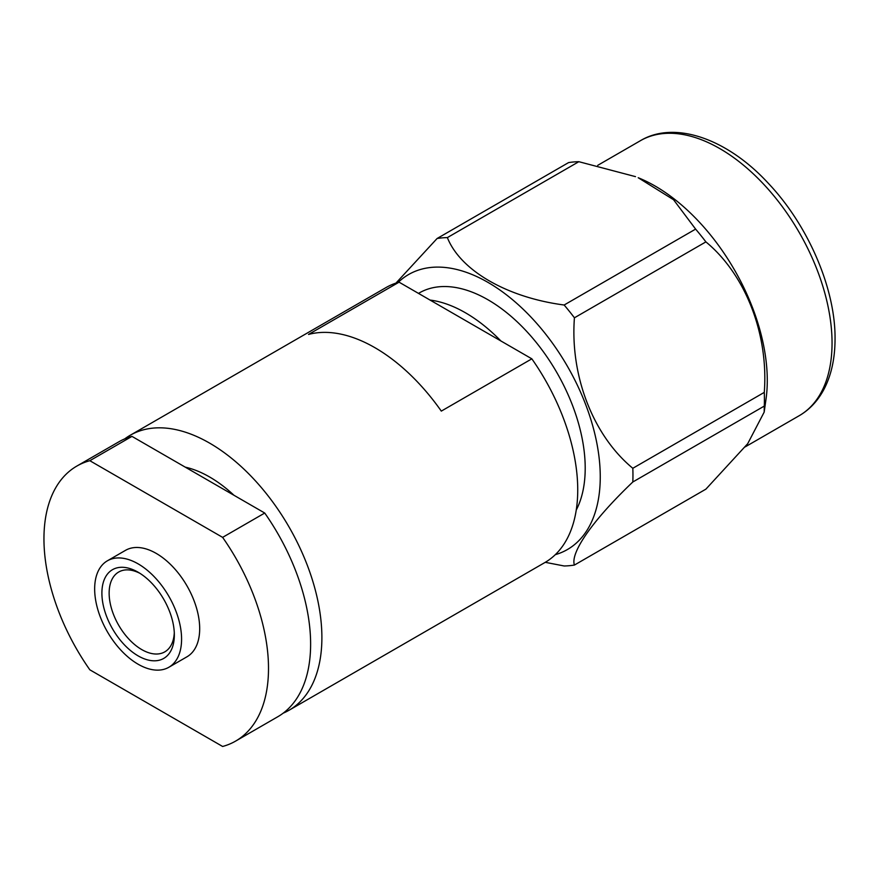 <?xml version="1.0" encoding="UTF-8"?>
<svg xmlns="http://www.w3.org/2000/svg" width="879" height="879" viewBox="0 0 879 879"><rect width="100%" height="100%" fill="white"/><g stroke="black" fill="none" stroke-linecap="round" stroke-linejoin="round"><path stroke-width="1.32" d="M174.339 634.946A51.224 29.567 60 0 1 138.113 655.866A51.224 29.567 60 0 1 101.898 593.127A51.224 29.567 60 0 1 138.113 572.218A51.224 29.567 60 0 1 174.339 634.946M139.981 573.35A46.093 26.612 -120 0 0 118.687 572.031A46.093 26.612 -120 0 0 109.139 593.127A46.093 26.612 -120 0 0 129.268 639.516A46.093 26.612 -120 0 0 164.791 651.866A46.093 26.612 -120 0 0 174.284 632.781M695.619 229.111A179.876 103.854 60 0 1 705.892 241.89L574.426 317.802A179.876 103.854 -120 0 0 564.142 305.013L695.619 229.111L673.567 199.742L638.209 177.734A158.78 91.669 60 0 1 767.279 380.431A158.78 91.669 60 0 1 766.016 399.11L764.181 412.108L764.28 406.087L632.814 481.989C593.325 519.61 569.988 552.671 574.426 565.054L705.892 489.153L747.699 443.697L764.181 412.108M632.814 481.989A179.876 103.854 -120 0 0 632.957 475.22A179.876 103.854 -120 0 0 632.814 468.287L764.28 392.386A179.876 103.854 60 0 1 764.422 399.319A179.876 103.854 60 0 1 764.28 406.087M555.308 554.671A158.78 91.669 -120 0 0 600.258 476.868A158.78 91.669 -120 0 0 523.466 309.529A158.78 91.669 -120 0 0 398.132 282.434M574.426 565.054A179.876 103.854 -120 0 1 564.142 565.977L545.255 562.318M185.238 467.145A117.303 67.727 60 0 1 233.979 495.284M418.503 293.388L419.228 292.971A137.498 79.385 60 0 1 525.192 329.812A137.498 79.385 60 0 1 585.205 468.177A137.498 79.385 60 0 1 576.228 510.106M124.785 438.852A158.78 91.669 60 0 1 130.224 435.259L386.068 287.543A158.78 91.669 60 0 1 399.066 282.17L430.04 300.058A137.498 79.385 60 0 1 500.876 340.953L531.839 358.83A158.78 91.669 60 0 1 577.734 489.878A158.78 91.669 60 0 1 544.848 562.56L289.004 710.276A158.78 91.669 60 0 1 283.17 713.177M94.657 588.952A61.464 35.49 60 0 1 107.381 560.813A61.464 35.49 60 0 1 154.748 577.272A61.464 35.49 60 0 1 181.579 639.132A61.464 35.49 60 0 1 168.845 667.271A61.464 35.49 60 0 1 121.489 650.801A61.464 35.49 60 0 1 94.657 588.952M107.381 560.813L125.488 550.353A61.464 35.49 60 0 1 172.855 566.823A61.464 35.49 60 0 1 199.687 628.672A61.464 35.49 60 0 1 186.952 656.811L168.845 667.271M130.224 435.259A158.78 91.669 60 0 1 252.581 477.791A158.78 91.669 60 0 1 321.89 637.583A158.78 91.669 60 0 1 289.004 710.276M399.066 282.17L308.518 334.449A158.78 91.669 60 0 1 441.302 411.108L531.839 358.83M89.834 669.809A158.78 91.669 60 0 1 43.95 538.761A158.78 91.669 60 0 1 76.836 466.079A158.78 91.669 60 0 1 89.834 460.706L222.618 537.366L264.733 513.039A158.78 91.669 60 0 1 277.742 716.77L235.616 741.096A158.78 91.669 60 0 1 222.618 746.469L89.834 669.809M76.836 466.079L118.962 441.752A158.78 91.669 60 0 1 131.96 436.38L264.733 513.039M131.96 436.38L89.834 460.706M222.618 537.366A158.78 91.669 60 0 1 235.616 741.096M574.426 317.802C569.988 375.652 593.006 435.479 632.814 468.287M447.367 237.594A179.876 103.854 -120 0 0 437.094 238.506L568.559 162.604A179.876 103.854 60 0 1 578.843 161.692L447.367 237.594C460.321 270.347 506.754 297.465 564.142 305.013M395.946 283.104L437.094 238.506M635.506 176.646L578.843 161.692M764.28 392.386C768.718 334.525 745.7 274.698 705.892 241.89M430.04 300.058L500.876 340.953M832.05 343.041A158.78 91.669 -120 0 0 762.741 183.25A158.78 91.669 -120 0 0 640.384 140.717C674.281 120.28 727.131 138.366 768.587 183.59C808.317 225.573 835.533 288.927 835.05 338.865C835.017 358.929 831.138 376.091 823.425 390.331C817.327 401.406 809.24 409.878 799.165 415.734A158.78 91.669 -120 0 0 832.05 343.041M597.731 165.34L640.384 140.717M745.194 446.884L799.165 415.734"/></g></svg>
